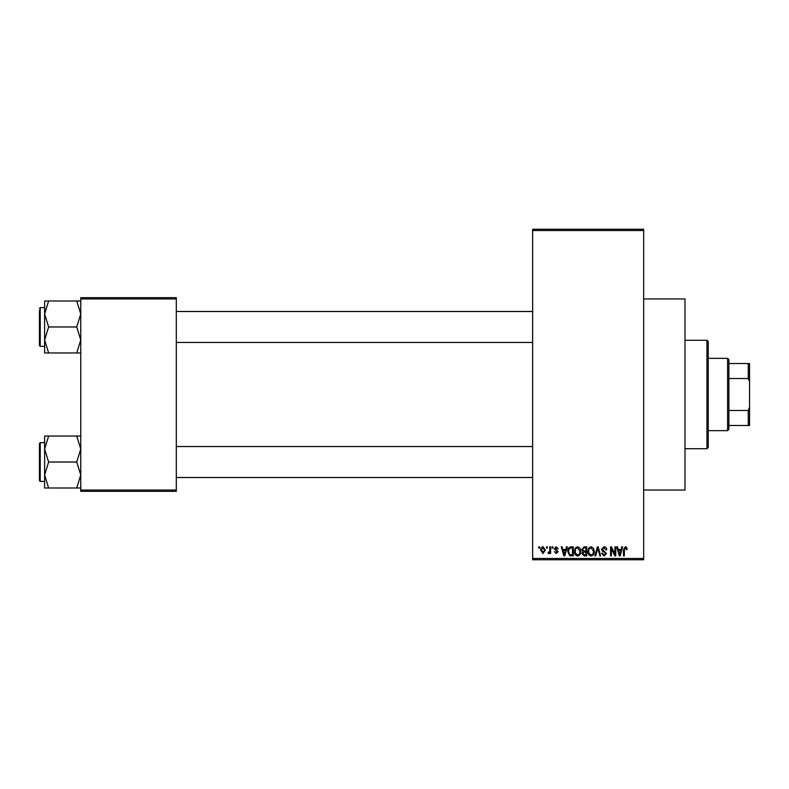 <?xml version="1.0" encoding="UTF-8"?>
<svg xmlns="http://www.w3.org/2000/svg" width="789" height="789" viewBox="0 0 789 789"><rect width="100%" height="100%" fill="white"/><g stroke="black" fill="none" stroke-linecap="round" stroke-linejoin="round"><path stroke-width="1.18" d="M643.676 298.962L685 298.962L685 490.038L643.676 490.038M546.501 548.138L546.501 546.846L547.319 546.846L547.319 548.138L546.501 548.138M549.785 550.258L549.785 546.846L550.604 546.846L550.604 553.424L549.785 553.424L549.785 552.369L548.799 553.543L548.02 553.188L548.256 552.251L549.627 551.6L549.785 550.258M552.132 548.138L552.132 546.846L552.951 546.846L552.951 548.138L552.132 548.138M554.243 548.858L556.225 546.728L558.237 548.848L557.409 548.957L556.176 547.674L555.061 548.69L558.119 551.669L556.265 553.543L554.361 551.659L556.235 552.596L557.29 551.797L554.243 548.858M565.703 549.548L566.413 546.846L567.271 546.846L564.776 555.89L563.908 555.89L561.285 546.846L562.143 546.846L562.853 549.548L565.703 549.548M577.597 546.728L579.954 548.148L580.773 551.245C580.951 553.809 579.885 555.397 577.597 556.008C575.349 555.417 574.293 553.868 574.431 551.363L575.25 548.108L577.597 546.728M591.099 546.728L593.456 548.148L594.265 551.245C594.442 553.809 593.387 555.397 591.089 556.008C588.841 555.417 587.785 553.868 587.933 551.363L588.742 548.108L591.099 546.728M625.352 546.728L626.644 547.369L627.127 549.548L626.308 549.667L625.312 547.783L624.434 548.473L624.316 555.89L623.497 555.89L623.497 549.755L625.352 546.728M532.644 558.464L643.676 558.464L643.676 559.756L532.644 559.756L532.644 229.244L643.676 229.244L643.676 230.536L532.644 230.536M643.676 558.464L643.676 230.536M621.101 549.548L621.811 546.846L622.669 546.846L620.174 555.89L619.306 555.89L616.682 546.846L617.54 546.846L618.26 549.548L621.101 549.548M614.927 554.085L614.927 546.846L615.745 546.846L615.745 555.89L614.868 555.89L611.406 548.641L611.406 555.89L610.578 555.89L610.578 546.846L611.465 546.846L614.927 554.085M601.425 549.351L603.989 546.728C605.765 546.925 606.672 547.941 606.711 549.785L605.883 549.903L603.91 547.783L602.244 549.331L606.475 553.533L604.137 556.008L601.662 553.306L602.48 553.188L604.108 554.943L605.656 553.493L605.39 552.576L602.678 551.501L601.425 549.351M594.817 555.89L597.391 546.846L598.2 546.846L600.636 555.89L599.788 555.89L597.845 547.901L595.675 555.89L594.817 555.89M581.71 549.499L584.205 546.846L586.76 546.846L586.76 555.89L584.205 555.89L581.947 553.612L582.834 551.718L581.71 549.499M567.745 551.412C567.528 548.848 568.563 547.319 570.851 546.846L573.258 546.846L573.258 555.89L569.658 555.722L567.745 551.412M540.741 550.199C540.583 548.316 541.353 547.162 543.029 546.728L545.327 550.13L543.029 553.543L540.741 550.199M538.749 548.138L538.749 546.846L539.568 546.846L539.568 548.138L538.749 548.138M80.764 297.67L176.302 297.67L176.302 298.962L80.764 298.962L80.764 297.67M176.302 490.038L176.302 491.33L80.764 491.33L80.764 490.038L176.302 490.038L176.302 298.962M80.764 490.038L80.764 298.962M620.055 553.237L620.825 550.604L618.537 550.604L619.681 554.943L620.055 553.237M591.089 554.943C592.845 554.46 593.634 553.227 593.446 551.235L591.099 547.783C589.383 548.256 588.604 549.46 588.752 551.383L589.097 553.424L591.089 554.943M585.931 554.835L585.931 552.132L583.525 552.221L582.765 553.464L584.501 554.835L585.931 554.835M585.931 551.077L585.931 547.901L583.337 548.02L582.529 549.499L584.314 551.077L585.931 551.077M577.587 554.943C579.353 554.46 580.132 553.227 579.945 551.235L577.607 547.783C575.891 548.256 575.102 549.46 575.25 551.383L575.605 553.424L577.587 554.943M572.439 554.835L572.439 547.901L570.96 547.901L568.889 549.223L568.563 551.432L569.806 554.647L572.439 554.835M564.658 553.237L565.427 550.604L563.139 550.604L564.283 554.943L564.658 553.237M543.059 552.596L544.499 550.14L543.01 547.674L541.57 550.14L543.059 552.596M706.944 448.724L706.944 340.276L708.236 341.568L708.236 447.432L706.944 448.724L685 448.724M706.944 340.276L685 340.276M44.618 449.03L44.618 475.017L48.632 462.029L44.618 449.03L48.632 436.041L44.618 436.041L44.618 449.03M40.229 481.389L39.45 480.619L39.45 443.428L40.229 442.659L40.229 481.389L44.618 481.389M80.764 436.041L76.74 436.041L80.764 449.03L76.74 462.029L48.632 462.029M76.74 436.041L48.632 436.041M76.74 462.029L80.764 475.017L76.74 488.006L48.632 488.006L44.618 475.017L44.618 488.006L48.632 488.006M76.74 488.006L80.764 488.006M727.606 358.354L728.888 359.636L728.888 429.364L727.606 430.646L727.606 358.354L708.236 358.354M728.888 363.512L749.55 363.512L749.55 425.488L748.258 425.488L748.258 410.467L749.55 407.41M728.888 410.467L748.258 410.467M749.55 381.59L748.258 378.533L748.258 363.512M728.888 378.533L748.258 378.533M728.888 425.488L748.258 425.488M80.764 300.994L76.74 300.994L80.764 313.983L76.74 326.971L80.764 339.97L76.74 352.959L48.632 352.959L44.618 339.97L48.632 326.971L44.618 313.983L48.632 300.994L44.618 300.994L44.618 352.959L48.632 352.959M44.618 307.611L40.229 307.611L40.229 346.341L39.45 345.572L39.45 310.195M76.74 300.994L48.632 300.994M76.74 326.971L48.632 326.971M76.74 352.959L80.764 352.959M40.229 442.659L44.618 442.659L44.618 436.041M40.229 346.341L44.618 346.341L44.618 352.959M532.644 477.513L176.302 477.513M532.644 446.535L176.302 446.535M176.302 311.487L532.644 311.487M176.302 342.465L532.644 342.465M727.606 430.646L708.236 430.646M40.229 307.611L39.45 308.381L40.229 307.611"/></g></svg>

